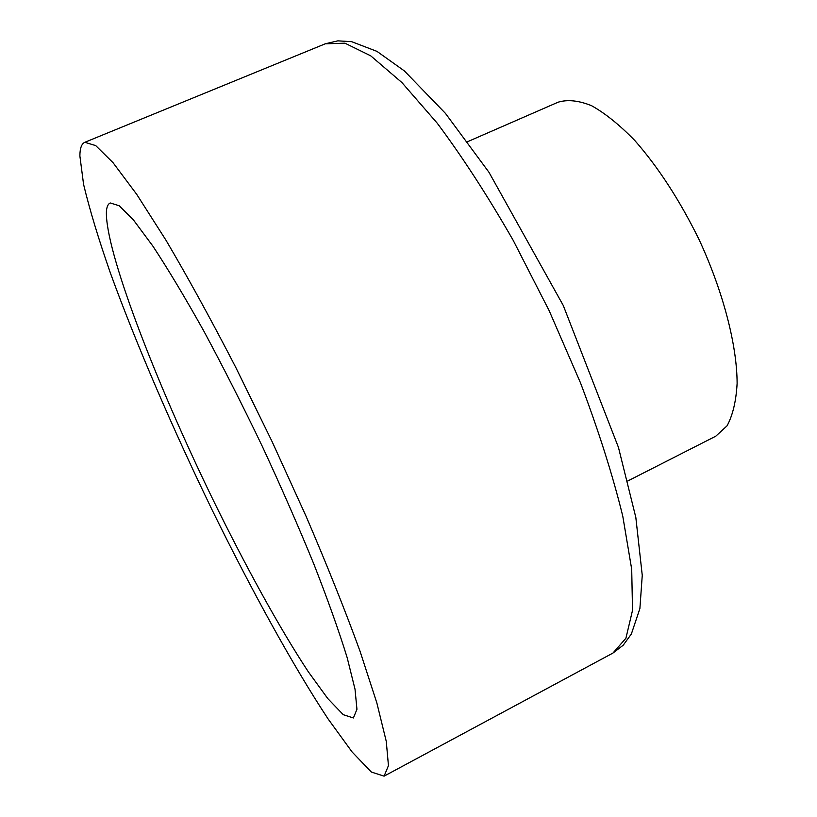 <?xml version="1.0" encoding="UTF-8"?>
<svg xmlns="http://www.w3.org/2000/svg" width="817" height="817" viewBox="0 0 817 817"><rect width="100%" height="100%" fill="white"/><g stroke="black" fill="none" stroke-linecap="round" stroke-linejoin="round"><path stroke-width="1.23" d="M106.414 211.44C104.944 250.216 155.087 380.426 212.195 498.033C245.1 565.425 279.608 628.293 308.315 671.788L327.801 698.596L343.252 714.681L353.393 717.969L356.947 709.279L355.017 689.201L347.174 657.675C339.014 631.214 327.923 600.076 313.922 564.251C298.44 526.424 281.191 487.055 262.186 446.123C242.659 405.446 223.215 367.109 203.852 331.12C185.091 297.541 168.088 269.191 152.84 246.07L133.488 219.998L119.211 205.751L110.244 202.963C108.028 203.954 106.751 206.772 106.414 211.44M79.882 155.986L83.579 184.376C89.594 209.489 98.581 239.177 110.54 273.429C136.419 344.529 172.591 428.312 211.869 509.44C251.401 590.088 292.935 665.671 328.107 718.96L352.117 751.997L371.347 772.034L384.092 776.15L388.453 765.631L386.267 741.376L376.872 703.029L360.052 651.282C345.264 610.687 327.331 565.834 306.273 516.722L272.041 441.476L235.684 367.231C211.143 319.764 187.91 277.412 165.963 240.198L136.705 194.334L113.052 162.706L95.712 145.6L84.825 142.291C81.557 143.751 79.913 148.316 79.882 155.986M627.783 480.968L715.774 436.196L727.028 425.861C732.757 415.342 736.127 401.178 737.118 383.387C737.005 345.162 723.239 291.853 699.189 239.8C679.826 200.431 658.369 167.342 634.819 140.534C619.603 124.93 605.183 113.308 591.569 105.699C578.732 100.511 567.57 99.337 558.082 102.207L467.6 141.688M325.278 43.801L337.84 40.85L351.667 41.677L376.974 51.379L404.364 70.916L445.439 113.369L488.954 172.264L563.281 305.507L618.459 447.41L635.83 517.457L642.254 575.342L639.895 608.542L631.357 634.002L623.208 645.226L612.934 653.069L625.914 638.24L632.521 610.319L631.704 569.286L622.758 516.099C612.719 475.218 598.657 430.865 580.56 383.02L549.147 310.644L513.219 240.392C487.78 196.019 462.463 156.976 437.279 123.255L401.903 82.548L370.724 55.832L344.968 43.199L325.278 43.801L84.825 142.291M612.934 653.069L384.092 776.15"/></g></svg>
